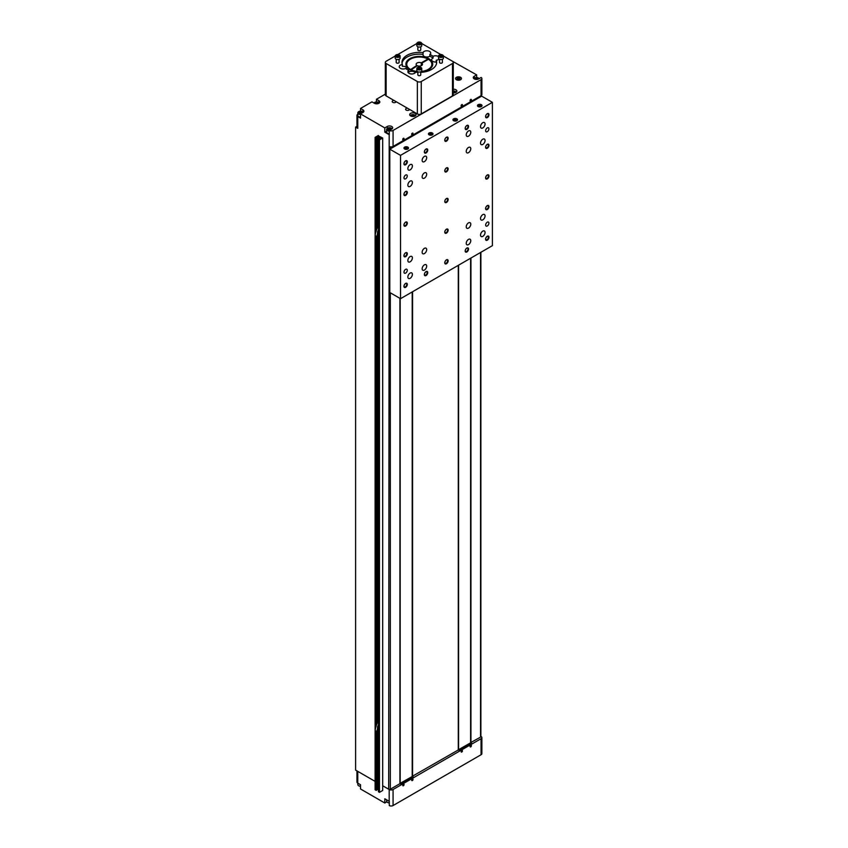 <?xml version="1.0" encoding="UTF-8"?>
<svg xmlns="http://www.w3.org/2000/svg" width="848" height="848" viewBox="0 0 848 848"><rect width="100%" height="100%" fill="white"/><g stroke="black" fill="none" stroke-linecap="round" stroke-linejoin="round"><path stroke-width="1.27" d="M418.34 43.842L417.99 43.078L418.954 42.527L420.619 43.492L418.34 43.842M417.682 42.464A2.459 1.42 -0 0 0 417.566 42.517L417.778 42.4A2.162 1.251 0 0 0 417.778 44.17A2.162 1.251 0 0 0 420.831 44.17A2.162 1.251 0 0 0 420.831 42.4A2.162 1.251 0 0 0 417.778 42.4L417.566 42.517A2.459 1.42 -0 0 0 416.856 43.524A2.459 1.42 -0 0 0 419.304 44.933A2.459 1.42 -0 0 0 421.763 43.524A2.459 1.42 -0 0 0 421.043 42.517A2.459 1.42 -0 0 0 420.937 42.464M397.786 54.537L416.856 43.534L416.856 45.644A2.459 1.42 -0 0 0 419.304 47.053A2.459 1.42 -0 0 0 421.763 45.644L421.763 43.524L440.822 54.537M418.954 42.527L418.636 43.884A1.177 0.678 -0 0 1 419.612 43.81L419.972 43.863M418.954 43.704L419.612 43.81A1.177 0.678 -0 0 1 419.93 43.884M420.269 43.693L420.269 42.729M439.995 55.226L442.274 55.586L440.61 56.54L439.646 55.989L439.995 55.226L439.995 56.191M439.328 54.961A2.459 1.42 0 0 0 439.222 55.014A2.459 1.42 0 0 0 438.501 56.021A2.459 1.42 0 0 0 440.96 57.441A2.459 1.42 0 0 0 443.409 56.021A2.459 1.42 0 0 0 442.688 55.014L442.486 54.897A2.162 1.251 0 0 0 439.423 54.897A2.162 1.251 0 0 0 439.423 56.668A2.162 1.251 0 0 0 442.486 56.668A2.162 1.251 0 0 0 442.486 54.897L442.688 55.014A2.459 1.42 0 0 0 442.582 54.961M438.501 56.021L438.501 58.141A2.459 1.42 0 0 0 440.96 59.561A2.459 1.42 0 0 0 443.409 58.141L443.409 56.021L452.482 61.268A2.745 1.579 0 0 1 453.277 62.381L453.277 94.785A2.745 1.579 180 0 1 452.482 95.909L452.482 63.505A2.745 1.579 0 0 0 453.277 62.381M440.292 56.36L441.31 56.201L441.31 55.025M441.596 56.392A1.177 0.678 0 0 0 440.335 56.381M420.269 67.734L420.619 68.487L419.654 69.048L417.99 68.084L420.269 67.734L420.269 68.688M420.831 69.165A2.162 1.251 0 0 0 420.831 67.405A2.162 1.251 0 0 0 417.778 67.405A2.162 1.251 0 0 0 417.778 69.165A2.162 1.251 0 0 0 420.831 69.165M417.682 67.458A2.459 1.42 0 0 0 417.566 67.522A2.459 1.42 0 0 0 416.856 68.518L416.856 70.638A2.459 1.42 0 0 0 418.361 71.953A2.459 1.42 0 0 0 421.043 71.645A2.459 1.42 0 0 0 421.763 70.638L421.763 68.518A2.459 1.42 0 0 0 421.043 67.522A2.459 1.42 0 0 0 420.937 67.458M416.856 68.518A2.459 1.42 0 0 0 418.361 69.833A2.459 1.42 0 0 0 421.043 69.525A2.459 1.42 0 0 0 421.763 68.518M418.954 68.709L418.636 68.889A1.177 0.678 0 0 1 419.612 68.805L418.954 68.709L418.954 67.522M398.613 56.339L396.334 55.989L398.009 55.025L398.963 55.586L398.613 56.339M396.122 56.668A2.162 1.251 0 0 0 399.185 56.668A2.162 1.251 0 0 0 399.185 54.897A2.162 1.251 0 0 0 396.122 54.897A2.162 1.251 0 0 0 396.122 56.668M396.027 54.961A2.459 1.42 0 0 0 395.921 55.014A2.459 1.42 0 0 0 395.2 56.021L395.2 58.141A2.459 1.42 0 0 0 395.921 59.148A2.459 1.42 0 0 0 398.592 59.455A2.459 1.42 0 0 0 400.108 58.141L400.108 56.021A2.459 1.42 0 0 0 399.387 55.014A2.459 1.42 0 0 0 399.281 54.961M417.364 81.535A2.745 1.579 0 0 0 421.244 81.535L421.244 113.939A2.745 1.579 180 0 1 417.364 113.939L417.364 81.535L386.137 63.505A2.745 1.579 0 0 1 385.331 62.381A2.745 1.579 0 0 1 386.137 61.268L395.2 56.032A2.459 1.42 0 0 0 395.921 57.017A2.459 1.42 0 0 0 398.592 57.325A2.459 1.42 0 0 0 400.108 56.021M396.694 56.191L396.694 55.226M396.981 56.36L398.009 56.201L398.009 55.025M397.023 56.381A1.177 0.678 0 0 1 398.295 56.392L398.009 56.201M421.244 81.535L452.482 63.505M421.244 113.939L452.482 95.909M386.137 63.505L386.137 95.909L417.364 113.939M386.137 95.909A2.745 1.579 180 0 1 385.331 94.785L385.331 62.381M439.518 59.286L439.518 62.402A1.442 0.837 0 0 0 439.518 62.381A1.442 0.837 0 0 0 439.932 62.975A1.442 0.837 0 0 0 441.511 63.155A1.442 0.837 0 0 0 442.402 62.381A1.442 0.837 0 0 0 442.402 62.37L442.402 59.286M417.863 71.794L417.863 74.9A1.442 0.837 0 0 0 417.863 74.889A1.442 0.837 0 0 0 418.287 75.472A1.442 0.837 0 0 0 419.855 75.652A1.442 0.837 0 0 0 420.746 74.889A1.442 0.837 0 0 0 420.746 74.868L420.746 71.794M396.207 59.286L396.207 62.402A1.442 0.837 0 0 0 396.207 62.381A1.442 0.837 0 0 0 396.631 62.975A1.442 0.837 0 0 0 398.2 63.155A1.442 0.837 0 0 0 399.101 62.381A1.442 0.837 0 0 0 399.101 62.37L399.101 59.286M417.863 49.862A1.442 0.837 0 0 0 417.863 49.884A1.442 0.837 0 0 0 418.287 50.477A1.442 0.837 0 0 0 419.855 50.657A1.442 0.837 0 0 0 420.746 49.884A1.442 0.837 0 0 0 420.746 49.862M406.733 69.271A3.869 2.237 180 0 0 406.955 68.529A3.869 2.237 180 0 0 402.376 66.335L402.376 64.554A17.342 10.006 180 0 1 401.973 62.381A17.342 10.006 180 0 1 423.067 52.618L423.067 54.389A17.342 10.006 0 0 0 402.037 63.271M429.851 54.442A17.342 10.006 180 0 1 433.063 56.297L433.063 58.077A17.342 10.006 0 0 0 429.851 56.222L429.851 54.442A3.869 2.237 0 0 0 430.742 53.021A3.869 2.237 0 0 0 427.222 50.795A3.869 2.237 0 0 0 423.067 52.618M429.851 56.222A3.869 2.237 180 0 1 424.138 56.371A3.869 2.237 180 0 1 423.004 54.791A3.869 2.237 180 0 1 423.067 54.389M415.287 72.642A3.869 2.237 180 0 0 408.757 72.101L408.757 70.331A3.869 2.237 0 0 0 407.867 71.751A3.869 2.237 0 0 0 409.001 73.331A3.869 2.237 0 0 0 412.891 73.882A3.869 2.237 0 0 0 415.541 72.154A17.342 10.006 180 0 0 417.863 72.356M408.757 70.331A17.342 10.006 180 0 1 405.545 68.476A3.869 2.237 0 0 1 400.351 68.328A3.869 2.237 0 0 1 399.217 66.748A3.869 2.237 0 0 1 402.376 64.554M436.572 63.271A17.342 10.006 0 0 0 436.232 61.989L436.232 60.219A17.342 10.006 180 0 1 436.646 62.381A17.342 10.006 180 0 1 420.746 72.356M436.232 60.219A3.869 2.237 0 0 0 438.999 59M438.501 56.593A3.869 2.237 0 0 0 433.063 56.297M420.746 71.868A13.42 7.749 0 0 0 432.734 64.162A13.42 7.749 0 0 0 428.802 58.682A13.42 7.749 0 0 0 414.163 56.996A13.42 7.749 0 0 0 405.885 64.162A13.42 7.749 0 0 0 409.817 69.642A13.42 7.749 0 0 0 417.863 71.868M436.232 61.989A3.869 2.237 180 0 1 432.787 61.374A3.869 2.237 180 0 1 431.653 59.795A3.869 2.237 180 0 1 433.063 58.077M377.434 211.799L377.148 213.049L376.735 212.191L377.063 212.975M376.735 212.191L377.148 211.714L377.148 213.049M377.805 213.24L377.063 211.788M378.441 214.014L378.017 214.014A1.208 0.7 180 0 1 377.911 214.014L376.766 213.357A1.208 0.7 180 0 1 376.766 213.293L376.554 210.813L378.441 211.661M378.229 214.141L378.229 211.777M376.766 213.293L378.017 214.014M377.18 213.028L377.551 212.064L377.826 213.23M376.766 213.314L376.766 225.102A1.208 0.7 0 0 0 376.766 225.133L377.911 225.801A1.208 0.7 0 0 0 378.441 225.748M377.445 224.943C378.314 227.084 374.699 232.903 375.325 236.083L376.947 236.073L378.441 229.564M378.441 209.901A1.823 1.049 0 0 0 377.169 209.997L377.169 210.177M377.169 209.997L378.441 210.728M376.682 236.454L376.141 236.539M378.441 210.919L376.639 210.272M377.551 212.064L377.784 213.251M377.434 706.808L377.434 707.9L376.735 707.211L377.063 707.995M376.735 707.211L377.148 706.723L377.148 708.059M377.593 706.935L377.784 708.26L377.063 706.797M378.441 709.023L378.017 709.034A1.208 0.7 180 0 1 377.911 709.023L376.766 708.366A1.208 0.7 180 0 1 376.766 708.303L376.554 705.822L378.441 706.67M378.229 709.151L378.229 706.797M376.766 708.303L378.017 709.034M376.766 720.079A1.208 0.7 0 0 0 376.766 720.153L377.911 720.811A1.208 0.7 0 0 0 378.441 720.758M377.445 719.952C378.314 722.093 374.699 727.913 375.325 731.093L376.947 731.082L378.441 724.584M378.441 704.911A1.823 1.049 0 0 0 377.169 705.006L377.169 705.197M377.169 705.006L378.441 705.748M376.682 731.474L376.141 731.559M378.441 705.928L376.639 705.282M377.826 708.239L377.551 707.084L377.551 708.303M480.53 126.628A3.201 1.855 -60 0 1 481.929 123.395A3.201 1.855 -60 0 1 484.399 122.536A3.201 1.855 -60 0 1 484.399 126.235A3.201 1.855 -60 0 1 481.187 128.09A3.201 1.855 -60 0 1 480.53 126.628M480.53 235.055A3.201 1.855 -60 0 1 481.929 231.833A3.201 1.855 -60 0 1 484.399 230.974A3.201 1.855 -60 0 1 484.399 234.673A3.201 1.855 -60 0 1 481.187 236.518A3.201 1.855 -60 0 1 480.53 235.055M480.53 218.551A3.201 1.855 -60 0 1 481.929 215.328A3.201 1.855 -60 0 1 484.399 214.47A3.201 1.855 -60 0 1 484.399 218.169A3.201 1.855 -60 0 1 481.187 220.024A3.201 1.855 -60 0 1 480.53 218.551M480.53 143.121A3.201 1.855 -60 0 1 481.929 139.899A3.201 1.855 -60 0 1 484.399 139.04A3.201 1.855 -60 0 1 484.399 142.74A3.201 1.855 -60 0 1 481.187 144.595A3.201 1.855 -60 0 1 480.53 143.121M422.145 268.763A3.201 1.855 -60 0 1 423.544 265.541A3.201 1.855 -60 0 1 426.014 264.682A3.201 1.855 -60 0 1 426.014 268.381A3.201 1.855 -60 0 1 422.802 270.226A3.201 1.855 -60 0 1 422.145 268.763M422.145 252.259A3.201 1.855 -60 0 1 423.544 249.036A3.201 1.855 -60 0 1 426.014 248.178A3.201 1.855 -60 0 1 426.014 251.877A3.201 1.855 -60 0 1 422.802 253.732A3.201 1.855 -60 0 1 422.145 252.259M466.241 226.808A3.201 1.855 -60 0 1 467.64 223.575A3.201 1.855 -60 0 1 470.099 222.717A3.201 1.855 -60 0 1 470.099 226.427A3.201 1.855 -60 0 1 466.898 228.271A3.201 1.855 -60 0 1 466.241 226.808M466.241 243.302A3.201 1.855 -60 0 1 467.64 240.079A3.201 1.855 -60 0 1 470.099 239.221A3.201 1.855 -60 0 1 470.099 242.92A3.201 1.855 -60 0 1 466.898 244.775A3.201 1.855 -60 0 1 466.241 243.302M422.145 176.829A3.201 1.855 -60 0 1 423.544 173.607A3.201 1.855 -60 0 1 426.014 172.748A3.201 1.855 -60 0 1 426.014 176.448A3.201 1.855 -60 0 1 422.802 178.303A3.201 1.855 -60 0 1 422.145 176.829M422.145 160.336A3.201 1.855 -60 0 1 423.544 157.103A3.201 1.855 -60 0 1 426.014 156.244A3.201 1.855 -60 0 1 426.014 159.943A3.201 1.855 -60 0 1 422.802 161.798A3.201 1.855 -60 0 1 422.145 160.336M466.241 134.874A3.201 1.855 -60 0 1 467.64 131.652A3.201 1.855 -60 0 1 470.099 130.793A3.201 1.855 -60 0 1 470.099 134.493A3.201 1.855 -60 0 1 466.898 136.337A3.201 1.855 -60 0 1 466.241 134.874M466.241 151.379A3.201 1.855 -60 0 1 467.64 148.146A3.201 1.855 -60 0 1 470.099 147.287A3.201 1.855 -60 0 1 470.099 150.986A3.201 1.855 -60 0 1 466.898 152.841A3.201 1.855 -60 0 1 466.241 151.379M407.856 260.516A3.201 1.855 -60 0 1 409.255 257.283A3.201 1.855 -60 0 1 411.725 256.425A3.201 1.855 -60 0 1 411.725 260.124A3.201 1.855 -60 0 1 408.513 261.979A3.201 1.855 -60 0 1 407.856 260.516M407.856 277.01A3.201 1.855 -60 0 1 409.255 273.787A3.201 1.855 -60 0 1 411.725 272.929A3.201 1.855 -60 0 1 411.725 276.628A3.201 1.855 -60 0 1 408.513 278.483A3.201 1.855 -60 0 1 407.856 277.01M407.856 168.582A3.201 1.855 -60 0 1 409.255 165.36A3.201 1.855 -60 0 1 411.725 164.501A3.201 1.855 -60 0 1 411.725 168.201A3.201 1.855 -60 0 1 408.513 170.045A3.201 1.855 -60 0 1 407.856 168.582M407.856 185.087A3.201 1.855 -60 0 1 409.255 181.854A3.201 1.855 -60 0 1 411.725 180.995A3.201 1.855 -60 0 1 411.725 184.694A3.201 1.855 -60 0 1 408.513 186.549A3.201 1.855 -60 0 1 407.856 185.087M405.63 273.109A2.311 1.336 120 0 0 407.135 271.074A2.311 1.336 120 0 0 406.786 269.229A2.311 1.336 120 0 0 404.475 270.554A2.311 1.336 120 0 0 404.475 273.226A2.311 1.336 120 0 0 405.63 273.109M487.282 131.684A2.311 1.336 120 0 0 488.787 129.649A2.311 1.336 120 0 0 488.437 127.794A2.311 1.336 120 0 0 486.127 129.129A2.311 1.336 120 0 0 486.127 131.79A2.311 1.336 120 0 0 487.282 131.684M405.63 175.048A2.311 1.336 120 0 0 404.114 177.084A2.311 1.336 120 0 0 404.475 178.939A2.311 1.336 120 0 0 406.786 177.603A2.311 1.336 120 0 0 406.786 174.942A2.311 1.336 120 0 0 405.63 175.048M487.282 222.197A2.311 1.336 120 0 0 485.777 224.232A2.311 1.336 120 0 0 486.127 226.087A2.311 1.336 120 0 0 488.437 224.752A2.311 1.336 120 0 0 488.437 222.081A2.311 1.336 120 0 0 487.282 222.197M466.866 248.051A2.396 1.389 120 0 0 465.308 250.171A2.396 1.389 120 0 0 465.669 252.089A2.396 1.389 120 0 0 468.064 250.701A2.396 1.389 120 0 0 468.064 247.934A2.396 1.389 120 0 0 466.866 248.051M426.046 271.625A2.396 1.389 120 0 0 424.477 273.734A2.396 1.389 120 0 0 424.848 275.653A2.396 1.389 120 0 0 427.244 274.275A2.396 1.389 120 0 0 427.244 271.508A2.396 1.389 120 0 0 426.046 271.625M426.046 149.047A2.396 1.389 120 0 0 424.477 151.167A2.396 1.389 120 0 0 424.848 153.085A2.396 1.389 120 0 0 427.244 151.697A2.396 1.389 120 0 0 427.244 148.93A2.396 1.389 120 0 0 426.046 149.047M466.866 125.483A2.396 1.389 120 0 0 465.308 127.592A2.396 1.389 120 0 0 465.669 129.511A2.396 1.389 120 0 0 468.064 128.133A2.396 1.389 120 0 0 468.064 125.366A2.396 1.389 120 0 0 466.866 125.483M487.282 113.696A2.396 1.389 120 0 0 485.713 115.805A2.396 1.389 120 0 0 486.084 117.724A2.396 1.389 120 0 0 488.48 116.346A2.396 1.389 120 0 0 488.48 113.579A2.396 1.389 120 0 0 487.282 113.696M446.451 259.838A2.396 1.389 120 0 0 444.893 261.947A2.396 1.389 120 0 0 445.253 263.876A2.396 1.389 120 0 0 447.649 262.488A2.396 1.389 120 0 0 447.649 259.721A2.396 1.389 120 0 0 446.451 259.838M405.63 283.412A2.396 1.389 120 0 0 404.061 285.522A2.396 1.389 120 0 0 404.432 287.44A2.396 1.389 120 0 0 406.828 286.062A2.396 1.389 120 0 0 406.828 283.296A2.396 1.389 120 0 0 405.63 283.412M405.63 222.123A2.396 1.389 120 0 0 404.061 224.232A2.396 1.389 120 0 0 404.432 226.162A2.396 1.389 120 0 0 406.828 224.773A2.396 1.389 120 0 0 406.828 222.006A2.396 1.389 120 0 0 405.63 222.123M405.63 191.478A2.396 1.389 120 0 0 404.061 193.588A2.396 1.389 120 0 0 404.432 195.517A2.396 1.389 120 0 0 406.828 194.128A2.396 1.389 120 0 0 406.828 191.362A2.396 1.389 120 0 0 405.63 191.478M446.451 167.915A2.396 1.389 120 0 0 444.893 170.024A2.396 1.389 120 0 0 445.253 171.943A2.396 1.389 120 0 0 447.649 170.554A2.396 1.389 120 0 0 447.649 167.787A2.396 1.389 120 0 0 446.451 167.915M405.63 160.834A2.396 1.389 120 0 0 404.061 162.954A2.396 1.389 120 0 0 404.432 164.872A2.396 1.389 120 0 0 406.828 163.484A2.396 1.389 120 0 0 406.828 160.717A2.396 1.389 120 0 0 405.63 160.834M400.521 155.364L400.521 298.687L492.391 245.655L492.391 102.332L400.521 155.364L389.804 149.184L389.804 292.496L400.521 298.687M446.451 198.549A2.396 1.389 120 0 0 444.893 200.669A2.396 1.389 120 0 0 445.253 202.587A2.396 1.389 120 0 0 447.649 201.199A2.396 1.389 120 0 0 447.649 198.432A2.396 1.389 120 0 0 446.451 198.549M446.451 229.193A2.396 1.389 120 0 0 444.893 231.313A2.396 1.389 120 0 0 445.253 233.232A2.396 1.389 120 0 0 447.649 231.843A2.396 1.389 120 0 0 447.649 229.077A2.396 1.389 120 0 0 446.451 229.193M405.63 252.768A2.396 1.389 120 0 0 404.061 254.877A2.396 1.389 120 0 0 404.432 256.796A2.396 1.389 120 0 0 406.828 255.418A2.396 1.389 120 0 0 406.828 252.651A2.396 1.389 120 0 0 405.63 252.768M446.451 137.27A2.396 1.389 120 0 0 444.893 139.379A2.396 1.389 120 0 0 445.253 141.298A2.396 1.389 120 0 0 447.649 139.909A2.396 1.389 120 0 0 447.649 137.143A2.396 1.389 120 0 0 446.451 137.27M487.282 144.34A2.396 1.389 120 0 0 485.713 146.45A2.396 1.389 120 0 0 486.084 148.368A2.396 1.389 120 0 0 488.48 146.99A2.396 1.389 120 0 0 488.48 144.224A2.396 1.389 120 0 0 487.282 144.34M487.282 174.985A2.396 1.389 120 0 0 485.713 177.094A2.396 1.389 120 0 0 486.084 179.013A2.396 1.389 120 0 0 488.48 177.635A2.396 1.389 120 0 0 488.48 174.858A2.396 1.389 120 0 0 487.282 174.985M487.282 205.629A2.396 1.389 120 0 0 485.713 207.739A2.396 1.389 120 0 0 486.084 209.657A2.396 1.389 120 0 0 488.48 208.269A2.396 1.389 120 0 0 488.48 205.502A2.396 1.389 120 0 0 487.282 205.629M487.282 236.274A2.396 1.389 120 0 0 485.713 238.383A2.396 1.389 120 0 0 486.084 240.302A2.396 1.389 120 0 0 488.48 238.913A2.396 1.389 120 0 0 488.48 236.147A2.396 1.389 120 0 0 487.282 236.274M465.647 252.079A2.396 1.389 120 0 0 468.022 250.679A2.396 1.389 120 0 0 468.043 247.923M424.827 275.642A2.396 1.389 120 0 0 427.201 274.254A2.396 1.389 120 0 0 427.222 271.498M424.827 153.075A2.396 1.389 120 0 0 427.201 151.675A2.396 1.389 120 0 0 427.222 148.919M468.043 125.345A2.396 1.389 -60 0 1 468.022 128.101A2.396 1.389 -60 0 1 465.647 129.5M488.459 113.568A2.396 1.389 -60 0 1 488.437 116.314A2.396 1.389 -60 0 1 486.063 117.713M445.232 263.855A2.396 1.389 120 0 0 447.617 262.467A2.396 1.389 120 0 0 447.638 259.711M404.411 287.43A2.396 1.389 120 0 0 406.786 286.041A2.396 1.389 120 0 0 406.807 283.285M406.807 221.996A2.396 1.389 -60 0 1 406.786 224.752A2.396 1.389 -60 0 1 404.411 226.14M406.807 191.351A2.396 1.389 -60 0 1 406.786 194.107A2.396 1.389 -60 0 1 404.411 195.496M447.638 167.777A2.396 1.389 -60 0 1 447.617 170.533A2.396 1.389 -60 0 1 445.232 171.932M404.411 164.862A2.396 1.389 120 0 0 406.786 163.463A2.396 1.389 120 0 0 406.807 160.707M492.391 102.332L481.664 96.142L389.804 149.184M447.638 198.421A2.396 1.389 -60 0 1 447.617 201.177A2.396 1.389 -60 0 1 445.232 202.577M445.232 233.221A2.396 1.389 120 0 0 447.617 231.822A2.396 1.389 120 0 0 447.638 229.066M404.411 256.785A2.396 1.389 120 0 0 406.786 255.396A2.396 1.389 120 0 0 406.807 252.64M445.232 141.287A2.396 1.389 120 0 0 447.617 139.888A2.396 1.389 120 0 0 447.638 137.132M488.459 144.213A2.396 1.389 -60 0 1 488.437 146.958A2.396 1.389 -60 0 1 486.063 148.358M488.459 174.847A2.396 1.389 -60 0 1 488.437 177.603A2.396 1.389 -60 0 1 486.063 179.002M488.459 205.492A2.396 1.389 -60 0 1 488.437 208.248A2.396 1.389 -60 0 1 486.063 209.647M486.063 240.291A2.396 1.389 120 0 0 488.437 238.892A2.396 1.389 120 0 0 488.459 236.136M465.255 250.891A2.226 1.283 -60 0 1 466.824 248.167A2.226 1.283 -60 0 1 468.403 249.079A2.226 1.283 -60 0 1 466.824 251.803A2.226 1.283 -60 0 1 465.255 250.891M424.424 274.466A2.226 1.283 -60 0 1 426.003 271.742A2.226 1.283 -60 0 1 427.572 272.653A2.226 1.283 -60 0 1 426.003 275.377A2.226 1.283 -60 0 1 424.424 274.466M424.424 151.887A2.226 1.283 -60 0 1 426.003 149.174A2.226 1.283 -60 0 1 427.572 150.075A2.226 1.283 -60 0 1 426.003 152.799A2.226 1.283 -60 0 1 424.424 151.887M465.255 128.324A2.226 1.283 -60 0 1 466.824 125.599A2.226 1.283 -60 0 1 468.403 126.5A2.226 1.283 -60 0 1 466.824 129.225A2.226 1.283 -60 0 1 465.255 128.324M485.671 116.536A2.226 1.283 -60 0 1 487.24 113.812A2.226 1.283 -60 0 1 488.819 114.724A2.226 1.283 -60 0 1 487.24 117.437A2.226 1.283 -60 0 1 485.671 116.536M444.84 262.679A2.226 1.283 -60 0 1 446.419 259.954A2.226 1.283 -60 0 1 447.988 260.866A2.226 1.283 -60 0 1 446.419 263.59A2.226 1.283 -60 0 1 444.84 262.679M404.019 286.253A2.226 1.283 -60 0 1 405.588 283.529A2.226 1.283 -60 0 1 407.157 284.44A2.226 1.283 -60 0 1 405.588 287.165A2.226 1.283 -60 0 1 404.019 286.253M404.019 224.964A2.226 1.283 -60 0 1 405.588 222.24A2.226 1.283 -60 0 1 407.157 223.151A2.226 1.283 -60 0 1 405.588 225.875A2.226 1.283 -60 0 1 404.019 224.964M404.019 194.319A2.226 1.283 -60 0 1 405.588 191.595A2.226 1.283 -60 0 1 407.157 192.507A2.226 1.283 -60 0 1 405.588 195.231A2.226 1.283 -60 0 1 404.019 194.319M444.84 170.745A2.226 1.283 -60 0 1 446.419 168.031A2.226 1.283 -60 0 1 447.988 168.932A2.226 1.283 -60 0 1 446.419 171.656A2.226 1.283 -60 0 1 444.84 170.745M404.019 163.675A2.226 1.283 -60 0 1 405.588 160.95A2.226 1.283 -60 0 1 407.157 161.862A2.226 1.283 -60 0 1 405.588 164.586A2.226 1.283 -60 0 1 404.019 163.675M481.346 106.562A2.279 1.314 0 0 0 482.014 105.629A2.279 1.314 0 0 0 479.735 104.315A2.279 1.314 0 0 0 477.445 105.629A2.279 1.314 0 0 0 478.855 106.848A2.279 1.314 0 0 0 481.346 106.562M407.856 148.994A2.279 1.314 0 0 0 408.524 148.061A2.279 1.314 0 0 0 406.245 146.746A2.279 1.314 0 0 0 403.955 148.061A2.279 1.314 0 0 0 405.365 149.28A2.279 1.314 0 0 0 407.856 148.994M432.353 134.853A2.279 1.314 0 0 0 433.021 133.92A2.279 1.314 0 0 0 430.742 132.606A2.279 1.314 0 0 0 428.452 133.92A2.279 1.314 0 0 0 429.862 135.139A2.279 1.314 0 0 0 432.353 134.853M456.849 120.702A2.279 1.314 0 0 0 457.517 119.78A2.279 1.314 0 0 0 455.238 118.455A2.279 1.314 0 0 0 452.949 119.78A2.279 1.314 0 0 0 454.358 120.988A2.279 1.314 0 0 0 456.849 120.702M444.84 201.389A2.226 1.283 -60 0 1 446.419 198.676A2.226 1.283 -60 0 1 447.988 199.577A2.226 1.283 -60 0 1 446.419 202.301A2.226 1.283 -60 0 1 444.84 201.389M444.84 232.034A2.226 1.283 -60 0 1 446.419 229.31A2.226 1.283 -60 0 1 447.988 230.221A2.226 1.283 -60 0 1 446.419 232.946A2.226 1.283 -60 0 1 444.84 232.034M404.019 255.608A2.226 1.283 -60 0 1 405.588 252.884A2.226 1.283 -60 0 1 407.157 253.796A2.226 1.283 -60 0 1 405.588 256.52A2.226 1.283 -60 0 1 404.019 255.608M444.84 140.111A2.226 1.283 -60 0 1 446.419 137.387A2.226 1.283 -60 0 1 447.988 138.288A2.226 1.283 -60 0 1 446.419 141.012A2.226 1.283 -60 0 1 444.84 140.111M485.671 147.181A2.226 1.283 -60 0 1 487.24 144.457A2.226 1.283 -60 0 1 488.819 145.368A2.226 1.283 -60 0 1 487.24 148.082A2.226 1.283 -60 0 1 485.671 147.181M485.671 177.826A2.226 1.283 -60 0 1 487.24 175.101A2.226 1.283 -60 0 1 488.819 176.002A2.226 1.283 -60 0 1 487.24 178.727A2.226 1.283 -60 0 1 485.671 177.826M485.671 208.47A2.226 1.283 -60 0 1 487.24 205.746A2.226 1.283 -60 0 1 488.819 206.647A2.226 1.283 -60 0 1 487.24 209.371A2.226 1.283 -60 0 1 485.671 208.47M485.671 239.104A2.226 1.283 -60 0 1 487.24 236.391A2.226 1.283 -60 0 1 488.819 237.292A2.226 1.283 -60 0 1 487.24 240.016A2.226 1.283 -60 0 1 485.671 239.104M465.255 128.196A1.929 1.113 120 0 0 465.658 128.97A1.929 1.113 120 0 0 467.587 127.857A1.929 1.113 120 0 0 467.587 125.621A1.929 1.113 120 0 0 466.718 125.663M465.255 250.775A1.929 1.113 120 0 0 465.658 251.549A1.929 1.113 120 0 0 467.587 250.425A1.929 1.113 120 0 0 467.587 248.199A1.929 1.113 120 0 0 466.718 248.241M424.435 151.771A1.929 1.113 120 0 0 424.827 152.545A1.929 1.113 120 0 0 426.767 151.421A1.929 1.113 120 0 0 426.767 149.195A1.929 1.113 120 0 0 425.897 149.237M424.435 274.339A1.929 1.113 120 0 0 424.827 275.112A1.929 1.113 120 0 0 426.767 273.999A1.929 1.113 120 0 0 426.767 271.763A1.929 1.113 120 0 0 425.897 271.805M485.671 116.409A1.929 1.113 120 0 0 486.074 117.183A1.929 1.113 120 0 0 488.003 116.07A1.929 1.113 120 0 0 488.003 113.833A1.929 1.113 120 0 0 487.134 113.876M444.85 262.562A1.929 1.113 120 0 0 445.242 263.336A1.929 1.113 120 0 0 447.182 262.212A1.929 1.113 120 0 0 447.182 259.976A1.929 1.113 120 0 0 446.313 260.029M404.019 286.126A1.929 1.113 120 0 0 404.411 286.9A1.929 1.113 120 0 0 406.351 285.787A1.929 1.113 120 0 0 406.351 283.55A1.929 1.113 120 0 0 405.482 283.592M404.019 224.837A1.929 1.113 120 0 0 404.411 225.61A1.929 1.113 120 0 0 406.351 224.497A1.929 1.113 120 0 0 406.351 222.261A1.929 1.113 120 0 0 405.482 222.303M404.019 194.203A1.929 1.113 120 0 0 404.411 194.976A1.929 1.113 120 0 0 406.351 193.853A1.929 1.113 120 0 0 406.351 191.616A1.929 1.113 120 0 0 405.482 191.669M444.85 170.628A1.929 1.113 120 0 0 445.242 171.402A1.929 1.113 120 0 0 447.182 170.278A1.929 1.113 120 0 0 447.182 168.052A1.929 1.113 120 0 0 446.313 168.095M404.019 163.558A1.929 1.113 120 0 0 404.411 164.332A1.929 1.113 120 0 0 406.351 163.208A1.929 1.113 120 0 0 406.351 160.982A1.929 1.113 120 0 0 405.482 161.025M444.85 201.273A1.929 1.113 120 0 0 445.242 202.047A1.929 1.113 120 0 0 447.182 200.923A1.929 1.113 120 0 0 447.182 198.697A1.929 1.113 120 0 0 446.313 198.739M444.85 231.917A1.929 1.113 120 0 0 445.242 232.691A1.929 1.113 120 0 0 447.182 231.568A1.929 1.113 120 0 0 447.182 229.342A1.929 1.113 120 0 0 446.313 229.384M404.019 255.481A1.929 1.113 120 0 0 404.411 256.255A1.929 1.113 120 0 0 406.351 255.142A1.929 1.113 120 0 0 406.351 252.905A1.929 1.113 120 0 0 405.482 252.948M444.85 139.984A1.929 1.113 120 0 0 445.242 140.757A1.929 1.113 120 0 0 447.182 139.644A1.929 1.113 120 0 0 447.182 137.408A1.929 1.113 120 0 0 446.313 137.45M485.671 147.054A1.929 1.113 120 0 0 486.074 147.828A1.929 1.113 120 0 0 488.003 146.715A1.929 1.113 120 0 0 488.003 144.478A1.929 1.113 120 0 0 487.134 144.52M485.671 177.698A1.929 1.113 120 0 0 486.074 178.472A1.929 1.113 120 0 0 488.003 177.359A1.929 1.113 120 0 0 488.003 175.123A1.929 1.113 120 0 0 487.134 175.165M485.671 208.343A1.929 1.113 120 0 0 486.074 209.117A1.929 1.113 120 0 0 488.003 208.004A1.929 1.113 120 0 0 488.003 205.767A1.929 1.113 120 0 0 487.134 205.81M485.671 238.988A1.929 1.113 120 0 0 486.074 239.761A1.929 1.113 120 0 0 488.003 238.638A1.929 1.113 120 0 0 488.003 236.412A1.929 1.113 120 0 0 487.134 236.454M477.71 106.201L477.71 106.244A2.025 1.166 180 0 1 477.71 106.201A2.025 1.166 180 0 1 478.304 105.375A2.025 1.166 180 0 1 478.389 105.322M481.07 105.322A2.025 1.166 180 0 1 481.155 105.375A2.025 1.166 180 0 1 481.749 106.201A2.025 1.166 180 0 1 481.749 106.244L481.749 106.201M404.22 148.623L404.22 148.676A2.025 1.166 180 0 1 404.22 148.623A2.025 1.166 180 0 1 404.814 147.806A2.025 1.166 180 0 1 404.899 147.753M407.581 147.753A2.025 1.166 180 0 1 407.665 147.806A2.025 1.166 180 0 1 408.259 148.623A2.025 1.166 180 0 1 408.259 148.676L408.259 148.623M428.717 134.482L428.717 134.525A2.025 1.166 180 0 1 428.717 134.482A2.025 1.166 180 0 1 429.311 133.655A2.025 1.166 180 0 1 429.395 133.613M432.077 133.613A2.025 1.166 180 0 1 432.162 133.655A2.025 1.166 180 0 1 432.756 134.482A2.025 1.166 180 0 1 432.756 134.535L432.756 134.482M453.214 120.342L453.214 120.384A2.025 1.166 180 0 1 453.214 120.342A2.025 1.166 180 0 1 453.807 119.515A2.025 1.166 180 0 1 453.892 119.473M456.574 119.473A2.025 1.166 180 0 1 456.659 119.515A2.025 1.166 180 0 1 457.252 120.342A2.025 1.166 180 0 1 457.252 120.384L457.252 120.384M478.399 106.7A1.791 1.028 180 0 1 478.463 105.279A1.791 1.028 180 0 1 480.996 105.279A1.791 1.028 180 0 1 481.06 106.7M404.909 149.131A1.791 1.028 180 0 1 404.973 147.711A1.791 1.028 180 0 1 407.506 147.711A1.791 1.028 180 0 1 407.57 149.131M429.406 134.991A1.791 1.028 180 0 1 429.47 133.56A1.791 1.028 180 0 1 432.003 133.56A1.791 1.028 180 0 1 432.067 134.991M453.903 120.851A1.791 1.028 180 0 1 453.966 119.42A1.791 1.028 180 0 1 456.5 119.42A1.791 1.028 180 0 1 456.563 120.851M480.699 105.862L478.76 106.159L480.699 105.862M407.21 148.294L405.27 148.591L407.21 148.294M431.706 134.143L429.766 134.45L431.706 134.143M456.203 120.003L454.263 120.299L456.203 120.003M480.116 106.466L479.989 105.449M479.025 106.307L479.025 105.597M479.989 106.392L479.343 106.498M406.627 148.898L406.499 147.881M405.535 148.739L405.535 148.029M406.499 148.824L405.853 148.919M431.123 134.758L430.996 133.74M430.031 134.599L430.031 133.889M430.996 134.684L430.349 134.779M455.62 120.607L455.493 119.6M454.528 120.448L454.528 119.748M455.493 120.543L454.846 120.639M406.828 67.013L406.754 64.278A12.55 7.25 180 0 1 414.333 57.622A12.55 7.25 180 0 1 427.922 59.01L421.276 62.847A3.18 1.834 180 0 0 417.926 62.635A3.18 1.834 180 0 0 416.124 64.278A3.18 1.834 180 0 0 416.813 65.423L416.813 66.017M421.276 65.72L421.276 62.847M416.813 65.423L410.178 69.843M410.178 69.25A12.55 7.25 180 0 1 406.754 64.278M427.922 59.604L427.922 59.01M431.855 66.907L431.855 64.278A12.55 7.25 180 0 0 428.441 59.307L421.795 63.144A3.18 1.834 180 0 1 422.484 64.278A3.18 1.834 180 0 1 420.693 65.932A3.18 1.834 180 0 1 417.333 65.72L410.686 70.108M431.855 64.278A12.55 7.25 180 0 1 421.339 71.433M417.269 71.433A12.55 7.25 180 0 1 410.686 69.557M421.795 65.423L421.795 63.144M377.943 787.421A1.643 0.943 60 0 1 377.975 786.615A1.643 0.943 60 0 1 378.24 786.287A1.643 0.943 60 0 1 378.441 786.213A1.643 0.943 60 0 1 378.441 786.17M378.452 788.661A0.922 0.53 60 0 1 378.441 787.188M378.441 787.463L378.441 788.375M377.943 139.655A1.643 0.943 60 0 1 377.975 138.849A1.643 0.943 60 0 1 378.24 138.521A1.643 0.943 60 0 1 379.575 139.03M378.325 138.478A1.643 0.943 60 0 1 378.399 138.425A1.643 0.943 60 0 1 379.734 138.945M378.452 140.895A0.922 0.53 60 0 1 378.441 139.422M378.441 139.697L378.441 140.609M481.865 78.525L481.865 94.552A2.745 1.579 180 0 1 481.06 95.676L481.06 79.648A2.745 1.579 0 0 0 481.865 78.525A2.745 1.579 0 0 0 481.155 77.465L478.707 78.875A3.18 1.834 0 0 1 475.251 79.277A3.18 1.834 0 0 1 473.29 77.581A3.18 1.834 0 0 1 474.223 76.288L474.223 78.228M393.069 146.471A2.745 1.579 180 0 1 389.19 146.471L389.19 134.684A2.745 1.579 0 0 0 389.296 134.747L389.296 130.497A2.745 1.579 0 0 0 393.069 130.444L393.069 146.471L481.06 95.676M412.213 291.935L412.213 776.524L399.917 783.478L399.927 298.348L399.917 783.679L390.313 789.223A1.155 0.668 0 0 1 388.681 789.223L389.19 146.471M470.598 742.731L470.608 258.227L470.608 742.678M480.88 252.291L480.88 736.658A1.155 0.668 0 0 1 480.551 737.124L470.608 742.647M470.947 742.668L470.947 258.025M470.947 102.332L470.947 101.506M470.746 99.428A0.954 0.551 120 0 0 470.269 101.039A0.954 0.551 120 0 0 471.223 99.386A0.954 0.551 120 0 0 470.746 99.428M461.768 104.622A0.954 0.551 120 0 0 461.291 106.223A0.954 0.551 120 0 0 462.245 104.569A0.954 0.551 120 0 0 461.768 104.622M412.361 133.136A0.954 0.551 120 0 0 411.884 134.747A0.954 0.551 120 0 0 412.838 133.094A0.954 0.551 120 0 0 412.361 133.136M403.383 138.33A0.954 0.551 120 0 0 402.906 139.931A0.954 0.551 120 0 0 403.86 138.277A0.954 0.551 120 0 0 403.383 138.33M393.069 130.444L481.06 79.648M399.917 143.344L399.917 142.528L399.927 143.333M400.118 143.227L400.118 142.4L400.118 143.227M388.681 789.223L382.692 785.757L382.692 790.484L379.459 792.35L379.459 139.867L382.692 138.001L382.692 785.757L389.19 789.509A2.745 1.579 0 0 0 393.069 789.509L393.069 805.547A2.745 1.579 180 0 1 389.296 805.6L389.296 801.36A2.745 1.579 180 0 1 389.19 801.296L384.801 798.763L384.801 803.014L360.517 788.979L360.517 784.739L357.761 783.149A2.745 1.579 0 0 1 356.955 782.026L356.955 770.896M357.761 783.149L357.761 771.362A2.745 1.579 0 0 0 357.761 771.362L375.113 781.379L355.609 770.122L355.609 127.083L357.761 128.324A2.745 1.579 180 0 1 356.955 127.2L356.955 115.413A2.745 1.579 180 0 1 357.761 114.3L357.835 114.257M389.19 134.684L384.801 132.15L386.614 131.111M385.331 94.139L376.438 99.269L378.886 100.679A3.18 1.834 0 0 1 379.819 101.983A3.18 1.834 0 0 1 377.858 103.668A3.18 1.834 0 0 1 374.392 103.276L371.943 101.866L360.517 108.459L362.965 109.88A3.18 1.834 0 0 1 363.887 111.173A3.18 1.834 0 0 1 362.965 112.466L360.517 113.886L384.801 127.91L384.801 132.15M360.517 113.886L360.517 118.126L357.761 116.536A2.745 1.579 180 0 1 356.955 115.413M376.607 790.113L375.113 789.838L375.113 137.365L378.346 135.489L378.961 136.21M378.749 136.083L382.692 138.001M356.955 126.31L355.609 127.083M376.438 99.269L376.438 101.93M360.517 108.459L360.517 111.12M476.671 77.539L476.671 74.868L452.069 61.024M389.296 133.698A2.883 1.664 180 0 1 386.614 132.034L386.614 129.49A2.883 1.664 180 0 1 387.462 128.313A2.883 1.664 180 0 1 387.589 128.239M384.801 127.91L387.25 126.49L387.25 128.44M407.369 108.162A1.961 1.134 0 0 0 405.63 109.286A1.961 1.134 0 0 0 406.203 110.092A1.961 1.134 0 0 0 408.238 110.357A1.961 1.134 0 0 0 409.542 109.424M393.96 100.424A1.961 1.134 0 0 0 392.221 101.548A1.961 1.134 0 0 0 392.794 102.354A1.961 1.134 0 0 0 394.829 102.619A1.961 1.134 0 0 0 396.133 101.686M456.404 79.733A2.968 1.717 0 0 0 459.605 80.115A2.968 1.717 0 0 0 461.471 78.557A2.968 1.717 0 0 0 458.503 76.808A2.968 1.717 0 0 0 455.535 78.557A2.968 1.717 0 0 0 456.404 79.733M389.296 130.497L391.744 129.087A3.18 1.834 0 0 0 392.677 127.794A3.18 1.834 0 0 0 390.716 126.098A3.18 1.834 0 0 0 387.25 126.49M476.671 74.868L474.223 76.288M453.277 92.898A3.18 1.834 0 0 0 456.881 91.075A3.18 1.834 0 0 0 453.277 89.263M410.633 115.943A3.18 1.834 0 0 0 414.089 116.346A3.18 1.834 0 0 0 416.05 114.65A3.18 1.834 0 0 0 412.87 112.816A3.18 1.834 0 0 0 409.701 114.65A3.18 1.834 0 0 0 410.633 115.943M360.517 117.077A2.883 1.664 180 0 1 357.835 115.413L357.835 112.869A2.883 1.664 180 0 1 358.672 111.692A2.883 1.664 180 0 1 358.81 111.618M471.223 99.386A0.954 0.551 -60 0 1 470.269 101.029M462.234 104.569A0.954 0.551 -60 0 1 461.28 106.223M412.838 133.094A0.954 0.551 -60 0 1 411.884 134.737M403.849 138.277A0.954 0.551 -60 0 1 402.906 139.931M470.598 258.227L470.598 742.827L458.503 749.727L458.503 265.212M470.852 742.721L458.27 750.098L459.044 750.289L471.499 743.102L470.852 742.721L470.852 743.473M412.467 776.429L399.885 783.806L400.659 783.997L413.114 776.81L412.467 776.429L412.467 777.181M481.06 738.714A2.745 1.579 0 0 0 481.865 737.601L481.865 753.628A2.745 1.579 180 0 1 481.06 754.741L481.06 738.714L393.069 789.509M481.865 737.601A2.745 1.579 0 0 0 481.06 736.477L480.88 736.382M403.383 785.757A0.954 0.551 120 0 0 403.86 784.156A0.954 0.551 120 0 0 403.383 785.757M412.838 778.962A0.954 0.551 -60 0 1 412.351 780.563A0.954 0.551 120 0 0 412.838 778.962A0.954 0.551 120 0 0 411.884 780.616A0.954 0.551 120 0 0 412.361 780.573A0.954 0.551 -60 0 1 411.884 780.616M461.768 752.049A0.954 0.551 120 0 0 462.245 750.448A0.954 0.551 120 0 0 461.768 752.049M471.223 745.254A0.954 0.551 -60 0 1 470.735 746.855A0.954 0.551 120 0 0 471.223 745.254A0.954 0.551 120 0 0 470.269 746.908A0.954 0.551 120 0 0 470.746 746.865A0.954 0.551 -60 0 1 470.269 746.908M481.06 754.741L393.069 805.547M384.801 803.014L386.836 801.837M403.849 784.146A0.954 0.551 -60 0 1 402.906 785.799M462.234 750.438A0.954 0.551 -60 0 1 461.28 752.091M357.835 783.192L357.835 784.58A2.883 1.664 0 0 0 358.672 785.757A2.883 1.664 0 0 0 360.517 786.234M386.614 799.812L386.614 801.19A2.883 1.664 0 0 0 387.462 802.367A2.883 1.664 0 0 0 389.296 802.855M391.416 128.239A2.883 1.664 180 0 1 391.543 128.313A2.883 1.664 180 0 1 392.136 128.811M389.296 131.154A2.883 1.664 180 0 1 386.614 129.49M389.296 130.666A2.544 1.463 180 0 1 387.112 129.712A2.544 1.463 180 0 1 387.706 128.165L387.706 128.165A2.544 1.463 180 0 1 391.299 128.165A2.544 1.463 180 0 1 391.999 128.928M461.471 78.567A2.968 1.717 0 0 0 460.602 77.327A2.968 1.717 0 0 0 457.337 76.956A2.968 1.717 0 0 0 455.535 78.567M362.626 111.618A2.883 1.664 180 0 1 362.753 111.692A2.883 1.664 180 0 1 363.357 112.19M360.517 114.533A2.883 1.664 180 0 1 357.835 112.869M360.517 114.045A2.544 1.463 180 0 1 358.333 113.091A2.544 1.463 180 0 1 358.916 111.544L358.916 111.544A2.544 1.463 180 0 1 362.509 111.544A2.544 1.463 180 0 1 363.209 112.307M403.383 784.22A0.933 0.541 120 0 0 403.383 785.736A0.933 0.541 120 0 0 403.383 784.22M412.361 779.036A0.933 0.541 120 0 0 412.361 780.552A0.933 0.541 120 0 0 412.361 779.036M461.768 750.512A0.933 0.541 120 0 0 461.768 752.028A0.933 0.541 120 0 0 461.768 750.512M470.746 745.328A0.933 0.541 120 0 0 470.746 746.844A0.933 0.541 120 0 0 470.746 745.328M358.81 785.82A2.544 1.463 0 0 0 358.916 785.895A2.544 1.463 0 0 0 360.517 786.319M387.589 802.441A2.544 1.463 0 0 0 387.706 802.515A2.544 1.463 0 0 0 389.296 802.939M473.831 78.599A2.883 1.664 180 0 1 474.424 78.101A2.883 1.664 180 0 1 474.551 78.027M478.378 78.027A2.883 1.664 180 0 1 478.505 78.101A2.883 1.664 180 0 1 479.131 78.641M470.746 100.965A0.933 0.541 120 0 0 470.746 99.449A0.933 0.541 120 0 0 470.746 100.965M461.768 106.159A0.933 0.541 120 0 0 461.768 104.633A0.933 0.541 120 0 0 461.768 106.159M412.361 134.673A0.933 0.541 120 0 0 412.361 133.157A0.933 0.541 120 0 0 412.361 134.673M403.383 139.867A0.933 0.541 120 0 0 403.383 138.341A0.933 0.541 120 0 0 403.383 139.867M459.627 79.182L460.029 78.302L458.906 77.656L457.379 77.889L456.966 78.779L459.627 79.182M403.15 785.587L403.616 784.368L403.15 785.587M412.128 780.393L412.605 779.185L412.128 780.393M461.535 751.879L462.001 750.66L461.535 751.879M470.513 746.685L470.979 745.477L470.513 746.685M473.968 78.716A2.544 1.463 180 0 1 474.668 77.963A2.544 1.463 180 0 1 478.261 77.963A2.544 1.463 180 0 1 478.961 78.737M470.979 99.608L470.513 100.817L470.979 99.608M462.001 104.792L461.535 106L462.001 104.792M412.605 133.316L412.128 134.525L412.605 133.316M403.616 138.5L403.15 139.708L403.616 138.5M373.979 103.032A2.883 1.664 180 0 1 374.593 102.502A2.883 1.664 180 0 1 374.731 102.428M378.547 102.428A2.883 1.664 180 0 1 378.685 102.502A2.883 1.664 180 0 1 379.279 103M374.138 103.127A2.544 1.463 180 0 1 374.848 102.354L374.848 102.354A2.544 1.463 180 0 1 378.441 102.354A2.544 1.463 180 0 1 379.13 103.117M390.79 129.638L391.108 128.96L389.932 128.271L388.32 128.525L387.886 129.458L390.25 129.956M457.379 79.012L457.379 77.889M459.107 79.267L457.888 79.309M458.906 79.15L458.906 77.656M455.609 91.52A2.883 1.664 180 0 1 455.747 91.595A2.883 1.664 180 0 1 456.341 92.093M410.241 115.667A2.883 1.664 180 0 1 410.835 115.169A2.883 1.664 180 0 1 410.962 115.095M414.789 115.095A2.883 1.664 180 0 1 414.916 115.169A2.883 1.664 180 0 1 415.509 115.667M410.379 115.784A2.544 1.463 180 0 1 411.079 115.021L411.079 115.021A2.544 1.463 180 0 1 414.672 115.021A2.544 1.463 180 0 1 415.372 115.784M362.011 113.017L362.329 112.339L361.153 111.66L359.541 111.904L359.107 112.837L361.46 113.335M403.023 784.962L403.616 785.312M412.001 779.778L412.605 780.128M461.407 751.254L462.001 751.604M470.386 746.07L470.979 746.42M477.848 79.235L476.894 78.069L475.283 78.313L474.891 79.171M470.386 100.202L470.979 100.552M461.407 105.385L462.001 105.735M412.001 133.91L412.605 134.249M403.023 139.093L403.616 139.443M388.32 129.702L388.32 128.525M390.313 129.914L388.649 129.892M389.932 129.691L389.932 128.271M453.277 91.043A2.544 1.463 180 0 1 455.503 91.457A2.544 1.463 180 0 1 456.192 92.209M359.541 113.081L359.541 111.904M361.534 113.293L359.859 113.272M361.153 113.07L361.153 111.66M476.894 79.394L476.894 78.069M475.283 79.288L475.283 78.313M378.028 103.626L377.074 102.46L375.463 102.714L375.06 103.573M455.09 92.729L454.136 91.563L453.277 91.69M414.259 116.303L413.305 115.137L411.693 115.381L411.301 116.24M375.463 103.679L375.463 102.714M377.074 103.795L377.074 102.46M454.136 92.898L454.136 91.563M411.693 116.356L411.693 115.381M413.305 116.462L413.305 115.137M412.213 776.365L458.291 749.971L458.291 265.329L458.503 749.727M412.213 136.252L412.213 135.426M400.182 783.467L400.182 298.485M400.182 143.195L400.182 142.369M458.291 108.82L458.291 109.636L458.302 108.809M412.573 135.214L412.573 136.04M412.573 291.733L412.573 776.376M375.113 137.365L376.226 137.927L377.879 136.719L380.635 138.362L378.462 139.22L379.459 139.867M378.462 791.703L378.462 790.113A1.876 1.081 -120 0 0 378.462 788.725L378.462 142.347A1.876 1.081 -120 0 0 378.462 140.959L378.462 139.295M378.462 791.778L379.459 792.35M376.639 789.721L378.611 789.615M376.099 787.357A1.876 1.081 -120 0 0 376.099 788.746L376.607 788.46A1.876 1.081 60 0 1 376.607 787.061L376.099 731.559M376.099 139.591A1.876 1.081 -120 0 0 376.099 140.991L376.607 140.694A1.876 1.081 60 0 1 376.607 139.305L376.099 139.591L376.099 137.927M376.607 139.305L376.607 137.715L376.639 139.242M376.607 787.061L376.607 731.58L376.639 787.008M376.639 140.821L376.639 210.77L376.607 140.694M458.503 109.519L458.503 108.692M470.598 102.534L470.608 101.707M458.567 749.77L458.567 265.18M458.567 109.487L458.567 108.661M377.911 225.801L377.911 214.014M377.72 225.748L377.72 213.972M376.851 225.25L376.851 213.463M376.766 225.133L376.766 213.357M377.911 720.811L377.911 709.023M377.72 720.768L377.72 708.981M376.851 720.259L376.851 708.472M470.852 742.604L470.852 258.089M470.852 102.396L470.852 101.569M480.551 737.124L480.551 252.481M480.551 96.789L480.551 95.972M390.313 146.863L390.313 148.888M390.313 292.793L390.313 789.223M357.761 116.536L357.761 128.324M389.19 801.296L389.19 789.509M378.886 100.679L378.886 102.629M362.965 109.88L362.965 111.819M412.457 135.277L412.457 136.104M412.457 291.797L412.457 776.312M376.099 726.068L376.099 236.539M376.099 231.059L376.099 140.991M376.099 790.41L376.099 788.746M377.879 789.202L377.879 787.686M377.879 786.933L377.879 725.983M377.879 704.889L377.879 230.974M377.879 209.869L377.879 139.92M377.879 139.178L377.879 136.719M377.551 789.202L377.551 726.81M377.551 704.921L377.551 231.801M377.551 209.912L377.551 136.719M376.226 790.41L376.226 788.873M376.226 139.464L376.226 137.927M376.226 787.23L376.226 731.612M376.226 725.761L376.226 236.592M376.226 230.741L376.226 141.107M376.607 724.828L376.607 708.218L376.639 724.764M376.639 236.55L376.639 705.78L376.607 236.571M376.607 229.808L376.607 213.208L376.639 229.744M420.746 49.905L420.746 46.788M417.863 49.905L417.863 46.788M377.975 786.615A1.908 1.908 0 0 0 378.462 788.725M377.975 138.849A1.908 1.908 0 0 0 378.462 140.959M480.88 96.598L480.88 95.771M378.441 791.735L378.441 790.166M378.441 140.832L378.441 139.263M378.441 788.598L378.441 142.411"/></g></svg>
